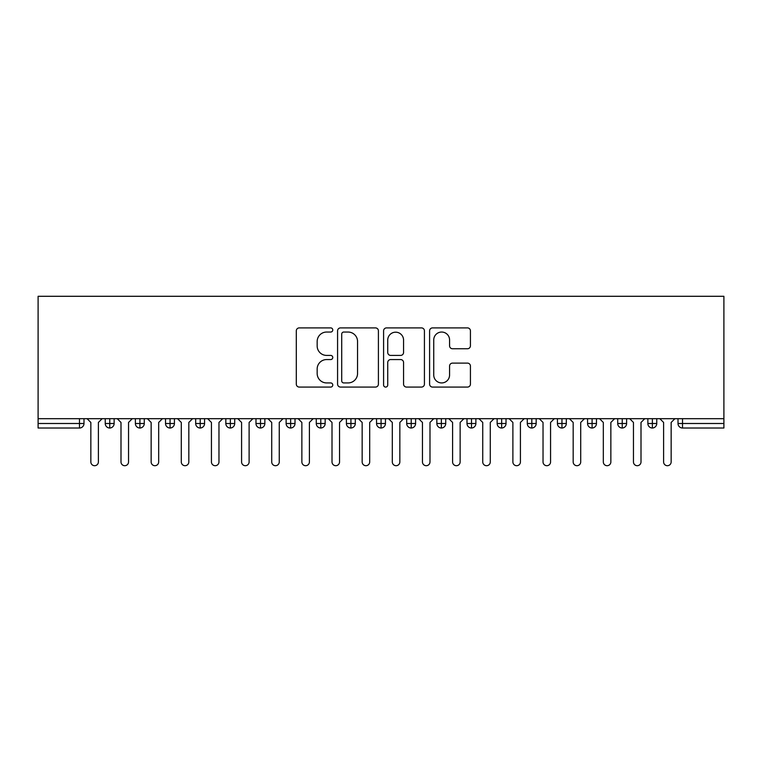 <?xml version="1.0" encoding="UTF-8"?>
<svg xmlns="http://www.w3.org/2000/svg" width="762" height="762" viewBox="0 0 762 762"><rect width="100%" height="100%" fill="white"/><g stroke="black" fill="none" stroke-linecap="round" stroke-linejoin="round"><path stroke-width="1.14" d="M332.765 329.965A2.067 2.067 0 0 0 330.698 327.898L299.256 327.898A2.962 2.962 0 0 0 296.304 330.86L296.304 384.115A2.962 2.962 0 0 0 299.256 387.077L330.698 387.077A2.067 2.067 0 0 0 332.765 385A2.067 2.067 0 0 0 330.698 382.934L326.631 382.934A9.468 9.468 0 0 1 317.163 373.466L317.163 369.027A9.468 9.468 0 0 1 326.631 359.559L330.698 359.559A2.067 2.067 0 0 0 332.765 357.483A2.067 2.067 0 0 0 330.698 355.416L326.631 355.416A9.468 9.468 0 0 1 317.163 345.948L317.163 341.509A9.468 9.468 0 0 1 326.631 332.042L330.698 332.042A2.067 2.067 0 0 0 332.765 329.965M467.477 348.758A2.962 2.962 0 0 0 470.43 345.796L470.43 330.86A2.962 2.962 0 0 0 467.477 327.898L432.559 327.898A2.962 2.962 0 0 0 429.597 330.86L429.597 384.115A2.962 2.962 0 0 0 432.559 387.077L467.477 387.077A2.962 2.962 0 0 0 470.43 384.115L470.43 366.065A2.962 2.962 0 0 0 467.477 363.112L452.533 363.112A2.962 2.962 0 0 0 449.57 366.065L449.57 375.018A7.915 7.915 0 0 1 441.655 382.934A7.915 7.915 0 0 1 433.74 375.018L433.74 339.957A7.915 7.915 0 0 1 441.655 332.042A7.915 7.915 0 0 1 449.57 339.957L449.57 345.796A2.962 2.962 0 0 0 452.533 348.758L467.477 348.758M38.1 418.681L38.1 296.294L723.9 296.294L723.9 418.681L38.1 418.681L38.1 423.501L79.477 423.501L79.477 418.681M378.409 330.86A2.962 2.962 0 0 0 375.456 327.898L340.538 327.898A2.962 2.962 0 0 0 337.576 330.86L337.576 384.115A2.962 2.962 0 0 0 340.538 387.077L375.456 387.077A2.962 2.962 0 0 0 378.409 384.115L378.409 330.86M386.544 327.898L421.462 327.898A2.962 2.962 0 0 1 424.424 330.86L424.424 384.115A2.962 2.962 0 0 1 421.462 387.077L406.517 387.077A2.962 2.962 0 0 1 403.565 384.115L403.565 362.522A2.962 2.962 0 0 0 400.602 359.559L390.687 359.559A2.962 2.962 0 0 0 387.734 362.522L387.734 385A2.067 2.067 0 0 1 385.658 387.077A2.067 2.067 0 0 1 383.591 385L383.591 330.86A2.962 2.962 0 0 1 386.544 327.898M83.991 418.681L83.991 423.501A4.524 4.524 0 0 1 79.477 428.025L38.1 428.025L38.1 423.501M723.9 428.025L682.523 428.025A4.524 4.524 0 0 1 678.009 423.501L678.009 418.681L678.009 423.501A4.524 4.524 0 0 0 682.523 428.025L682.523 423.501L723.9 423.501L723.9 428.025M723.9 418.681L723.9 423.501M109.766 428.025A4.524 4.524 0 0 1 105.251 423.501L105.251 418.681L105.251 423.501A4.524 4.524 0 0 0 109.766 428.025A4.524 4.524 0 0 0 114.138 423.51L114.138 423.51A4.524 4.524 0 0 1 109.766 428.025L109.766 423.501L114.138 423.501L114.138 418.681L114.138 423.501M109.766 418.681L109.766 423.501L105.251 423.501M79.477 428.025A4.524 4.524 0 0 0 83.991 423.501A4.524 4.524 0 0 1 79.477 428.025L79.477 423.501L83.991 423.501M139.913 418.681L139.913 423.501L135.398 423.501L135.398 418.681L135.398 423.501A4.524 4.524 0 0 0 139.913 428.025A4.524 4.524 0 0 0 144.285 423.51L144.285 423.51A4.524 4.524 0 0 1 139.913 428.025A4.524 4.524 0 0 1 135.398 423.501A4.524 4.524 0 0 0 139.913 428.025L139.913 423.501L144.285 423.501L144.285 418.681L144.285 423.501M170.059 418.681L170.059 423.501L165.535 423.501L165.535 418.681L165.535 423.501A4.524 4.524 0 0 0 170.059 428.025A4.524 4.524 0 0 0 174.431 423.51L174.431 423.51A4.524 4.524 0 0 1 170.059 428.025A4.524 4.524 0 0 1 165.535 423.501A4.524 4.524 0 0 0 170.059 428.025L170.059 423.501L174.431 423.501L174.431 418.681L174.431 423.501M200.206 418.681L200.206 423.501L195.682 423.501L195.682 418.681L195.682 423.501A4.524 4.524 0 0 0 200.206 428.025A4.524 4.524 0 0 0 204.578 423.51L204.578 423.51A4.524 4.524 0 0 1 200.206 428.025A4.524 4.524 0 0 1 195.682 423.501A4.524 4.524 0 0 0 200.206 428.025L200.206 423.501L204.578 423.501L204.578 418.681M230.353 418.681L230.353 428.025A4.524 4.524 0 0 1 225.828 423.501A4.524 4.524 0 0 0 230.353 428.025A4.524 4.524 0 0 1 225.828 423.501L225.828 418.681M234.725 418.681L234.725 423.51L225.828 423.501M260.499 418.681L260.499 423.501L255.975 423.501L255.975 418.681L255.975 423.501A4.524 4.524 0 0 0 260.499 428.025A4.524 4.524 0 0 0 264.862 423.51L264.862 423.51A4.524 4.524 0 0 1 260.499 428.025A4.524 4.524 0 0 1 255.975 423.501A4.524 4.524 0 0 0 260.499 428.025L260.499 423.501L264.862 423.501L264.862 418.681L264.862 423.501M290.636 428.025A4.524 4.524 0 0 1 286.121 423.501L286.121 418.681L286.121 423.501A4.524 4.524 0 0 0 290.636 428.025A4.524 4.524 0 0 0 295.008 423.51L295.008 418.681L295.008 423.501L290.636 423.501L290.636 428.025A4.524 4.524 0 0 0 295.008 423.51M320.783 418.681L320.783 423.501L316.268 423.501A4.524 4.524 0 0 0 320.783 428.025A4.524 4.524 0 0 1 316.268 423.501L316.268 418.681L316.268 423.501A4.524 4.524 0 0 0 320.783 428.025A4.524 4.524 0 0 0 325.155 423.51L325.155 418.681L325.155 423.501L320.783 423.501L320.783 428.025A4.524 4.524 0 0 0 325.155 423.51M350.93 418.681L350.93 423.501L346.405 423.501L346.405 418.681L346.405 423.501A4.524 4.524 0 0 0 350.93 428.025A4.524 4.524 0 0 0 355.302 423.51L355.302 423.51A4.524 4.524 0 0 1 350.93 428.025A4.524 4.524 0 0 1 346.405 423.501A4.524 4.524 0 0 0 350.93 428.025L350.93 423.501L355.302 423.501L355.302 418.681M381.076 418.681L381.076 423.501L376.552 423.501L376.552 418.681L376.552 423.501A4.524 4.524 0 0 0 381.076 428.025A4.524 4.524 0 0 0 385.448 423.51L385.448 423.51A4.524 4.524 0 0 1 381.076 428.025A4.524 4.524 0 0 1 376.552 423.501A4.524 4.524 0 0 0 381.076 428.025L381.076 423.501L385.448 423.501L385.448 418.681M411.223 418.681L411.223 423.501L406.698 423.501L406.698 418.681L406.698 423.501A4.524 4.524 0 0 0 411.223 428.025A4.524 4.524 0 0 0 415.595 423.51L415.595 423.51A4.524 4.524 0 0 1 411.223 428.025A4.524 4.524 0 0 1 406.698 423.501A4.524 4.524 0 0 0 411.223 428.025L411.223 423.501L415.595 423.501L415.595 418.681M441.369 418.681L441.369 423.501L436.845 423.501L436.845 418.681L436.845 423.501A4.524 4.524 0 0 0 441.369 428.025A4.524 4.524 0 0 0 445.732 423.51L445.732 423.51A4.524 4.524 0 0 1 441.369 428.025A4.524 4.524 0 0 1 436.845 423.501A4.524 4.524 0 0 0 441.369 428.025L441.369 423.501L445.732 423.501L445.732 418.681L445.732 423.501M471.507 418.681L471.507 423.501L466.992 423.501A4.524 4.524 0 0 0 471.507 428.025A4.524 4.524 0 0 1 466.992 423.501L466.992 418.681L466.992 423.501A4.524 4.524 0 0 0 471.507 428.025A4.524 4.524 0 0 0 475.879 423.51L475.879 418.681L475.879 423.501L471.507 423.501L471.507 428.025A4.524 4.524 0 0 0 475.879 423.51M501.653 418.681L501.653 423.501L497.138 423.501L497.138 418.681L497.138 423.501A4.524 4.524 0 0 0 501.653 428.025A4.524 4.524 0 0 0 506.025 423.51L506.025 423.51A4.524 4.524 0 0 1 501.653 428.025A4.524 4.524 0 0 1 497.138 423.501A4.524 4.524 0 0 0 501.653 428.025L501.653 423.501L506.025 423.501L506.025 418.681L506.025 423.501M531.8 418.681L531.8 428.025A4.524 4.524 0 0 1 527.275 423.501L527.275 418.681L527.275 423.501A4.524 4.524 0 0 0 531.8 428.025A4.524 4.524 0 0 0 536.172 423.51L536.172 418.681M561.946 418.681L561.946 428.025A4.524 4.524 0 0 1 557.422 423.501L557.422 418.681L557.422 423.501A4.524 4.524 0 0 0 561.946 428.025A4.524 4.524 0 0 0 566.318 423.51L566.318 418.681M592.093 418.681L592.093 423.501L587.569 423.501A4.524 4.524 0 0 0 592.093 428.025A4.524 4.524 0 0 1 587.569 423.501L587.569 418.681L587.569 423.501A4.524 4.524 0 0 0 592.093 428.025A4.524 4.524 0 0 0 596.465 423.51L596.465 418.681L596.465 423.501L592.093 423.501L592.093 428.025A4.524 4.524 0 0 0 596.465 423.51M622.24 428.025A4.524 4.524 0 0 1 617.715 423.501L617.715 418.681L617.715 423.501A4.524 4.524 0 0 0 622.24 428.025A4.524 4.524 0 0 0 626.602 423.51L626.602 423.51A4.524 4.524 0 0 1 622.24 428.025L622.24 423.501L626.602 423.501L626.602 418.681M652.377 418.681L652.377 423.501L647.862 423.501L647.862 418.681L647.862 423.501A4.524 4.524 0 0 0 652.377 428.025A4.524 4.524 0 0 0 656.749 423.51L656.749 423.51A4.524 4.524 0 0 1 652.377 428.025A4.524 4.524 0 0 1 647.862 423.501A4.524 4.524 0 0 0 652.377 428.025L652.377 423.501L656.749 423.501L656.749 418.681M230.353 428.025A4.524 4.524 0 0 0 234.725 423.51A4.524 4.524 0 0 1 230.353 428.025M290.636 418.681L290.636 423.501L286.121 423.501M622.24 418.681L622.24 423.501L617.715 423.501M343.795 332.042A2.067 2.067 0 0 0 341.719 334.108L341.719 380.867A2.067 2.067 0 0 0 343.795 382.934L348.082 382.934A9.468 9.468 0 0 0 357.549 373.466L357.549 341.509A9.468 9.468 0 0 0 348.082 332.042L343.795 332.042M403.565 340.1A7.915 7.915 0 0 0 395.649 332.184A7.915 7.915 0 0 0 387.734 340.1L387.734 352.454A2.962 2.962 0 0 0 390.687 355.416L400.602 355.416A2.962 2.962 0 0 0 403.565 352.454L403.565 340.1M90.849 461.943L90.849 422.453L90.849 461.943A3.772 3.772 0 0 0 94.621 465.706A3.772 3.772 0 0 0 98.393 461.943L98.393 422.453L98.393 461.943M102.156 418.681L98.393 422.453M90.849 422.453L87.087 418.681M120.996 461.943L120.996 422.453L120.996 461.943A3.772 3.772 0 0 0 124.768 465.706A3.772 3.772 0 0 0 128.54 461.943L128.54 422.453L128.54 461.943M151.143 461.943L151.143 422.453L151.143 461.943A3.772 3.772 0 0 0 154.915 465.706A3.772 3.772 0 0 0 158.677 461.943L158.677 422.453L158.677 461.943M181.289 461.943L181.289 422.453L181.289 461.943A3.772 3.772 0 0 0 185.061 465.706A3.772 3.772 0 0 0 188.824 461.943L188.824 422.453L188.824 461.943M211.436 461.943L211.436 422.453L211.436 461.943A3.772 3.772 0 0 0 215.198 465.706A3.772 3.772 0 0 0 218.97 461.943L218.97 422.453L218.97 461.943M132.302 418.681L128.54 422.453M120.996 422.453L117.234 418.681M162.449 418.681L158.677 422.453M151.143 422.453L147.38 418.681M192.595 418.681L188.824 422.453M181.289 422.453L177.517 418.681M222.742 418.681L218.97 422.453M211.436 422.453L207.664 418.681M241.583 461.943L241.583 422.453L241.583 461.943A3.772 3.772 0 0 0 245.345 465.706A3.772 3.772 0 0 0 249.117 461.943L249.117 422.453L249.117 461.943M252.879 418.681L249.117 422.453M241.583 422.453L237.811 418.681M271.72 461.943L271.72 422.453L271.72 461.943A3.772 3.772 0 0 0 275.492 465.706A3.772 3.772 0 0 0 279.263 461.943L279.263 422.453L279.263 461.943M283.026 418.681L279.263 422.453M271.72 422.453L267.957 418.681M301.866 461.943L301.866 422.453L301.866 461.943A3.772 3.772 0 0 0 305.638 465.706A3.772 3.772 0 0 0 309.41 461.943L309.41 422.453L309.41 461.943M313.172 418.681L309.41 422.453M301.866 422.453L298.104 418.681M332.013 461.943L332.013 422.453L332.013 461.943A3.772 3.772 0 0 0 335.785 465.706A3.772 3.772 0 0 0 339.547 461.943L339.547 422.453L339.547 461.943M343.319 418.681L339.547 422.453M332.013 422.453L328.251 418.681M362.16 461.943L362.16 422.453L362.16 461.943A3.772 3.772 0 0 0 365.931 465.706A3.772 3.772 0 0 0 369.694 461.943L369.694 422.453L369.694 461.943M373.466 418.681L369.694 422.453M362.16 422.453L358.388 418.681M392.306 461.943L392.306 422.453L392.306 461.943A3.772 3.772 0 0 0 396.069 465.706A3.772 3.772 0 0 0 399.84 461.943L399.84 422.453L399.84 461.943M403.612 418.681L399.84 422.453M392.306 422.453L388.534 418.681M422.453 461.943L422.453 422.453L422.453 461.943A3.772 3.772 0 0 0 426.215 465.706A3.772 3.772 0 0 0 429.987 461.943L429.987 422.453L429.987 461.943M433.749 418.681L429.987 422.453M422.453 422.453L418.681 418.681M452.59 461.943L452.59 422.453L452.59 461.943A3.772 3.772 0 0 0 456.362 465.706A3.772 3.772 0 0 0 460.134 461.943L460.134 422.453L460.134 461.943M463.896 418.681L460.134 422.453M452.59 422.453L448.828 418.681M482.737 461.943L482.737 422.453L482.737 461.943A3.772 3.772 0 0 0 486.508 465.706A3.772 3.772 0 0 0 490.28 461.943L490.28 422.453L490.28 461.943M494.043 418.681L490.28 422.453M482.737 422.453L478.974 418.681M512.883 461.943L512.883 422.453L512.883 461.943A3.772 3.772 0 0 0 516.655 465.706A3.772 3.772 0 0 0 520.417 461.943L520.417 422.453L520.417 461.943M524.189 418.681L520.417 422.453M512.883 422.453L509.121 418.681M543.03 461.943L543.03 422.453L543.03 461.943A3.772 3.772 0 0 0 546.802 465.706A3.772 3.772 0 0 0 550.564 461.943L550.564 422.453L550.564 461.943M554.336 418.681L550.564 422.453M543.03 422.453L539.258 418.681M573.176 461.943L573.176 422.453L573.176 461.943A3.772 3.772 0 0 0 576.939 465.706A3.772 3.772 0 0 0 580.711 461.943L580.711 422.453L580.711 461.943M584.483 418.681L580.711 422.453M573.176 422.453L569.404 418.681M603.323 461.943L603.323 422.453L603.323 461.943A3.772 3.772 0 0 0 607.085 465.706A3.772 3.772 0 0 0 610.857 461.943L610.857 422.453L610.857 461.943M614.62 418.681L610.857 422.453M603.323 422.453L599.551 418.681M633.46 461.943L633.46 422.453L633.46 461.943A3.772 3.772 0 0 0 637.232 465.706A3.772 3.772 0 0 0 641.004 461.943L641.004 422.453L641.004 461.943M644.766 418.681L641.004 422.453M633.46 422.453L629.698 418.681M663.607 461.943L663.607 422.453L663.607 461.943A3.772 3.772 0 0 0 667.379 465.706A3.772 3.772 0 0 0 671.151 461.943L671.151 422.453L671.151 461.943M674.913 418.681L671.151 422.453M663.607 422.453L659.844 418.681M682.523 418.681L682.523 423.501L678.009 423.501A4.524 4.524 0 0 0 682.523 428.025M536.172 423.501L527.275 423.501A4.524 4.524 0 0 0 531.8 428.025A4.524 4.524 0 0 0 536.172 423.51M566.318 423.501L557.422 423.501A4.524 4.524 0 0 0 561.946 428.025A4.524 4.524 0 0 0 566.318 423.51"/></g></svg>
